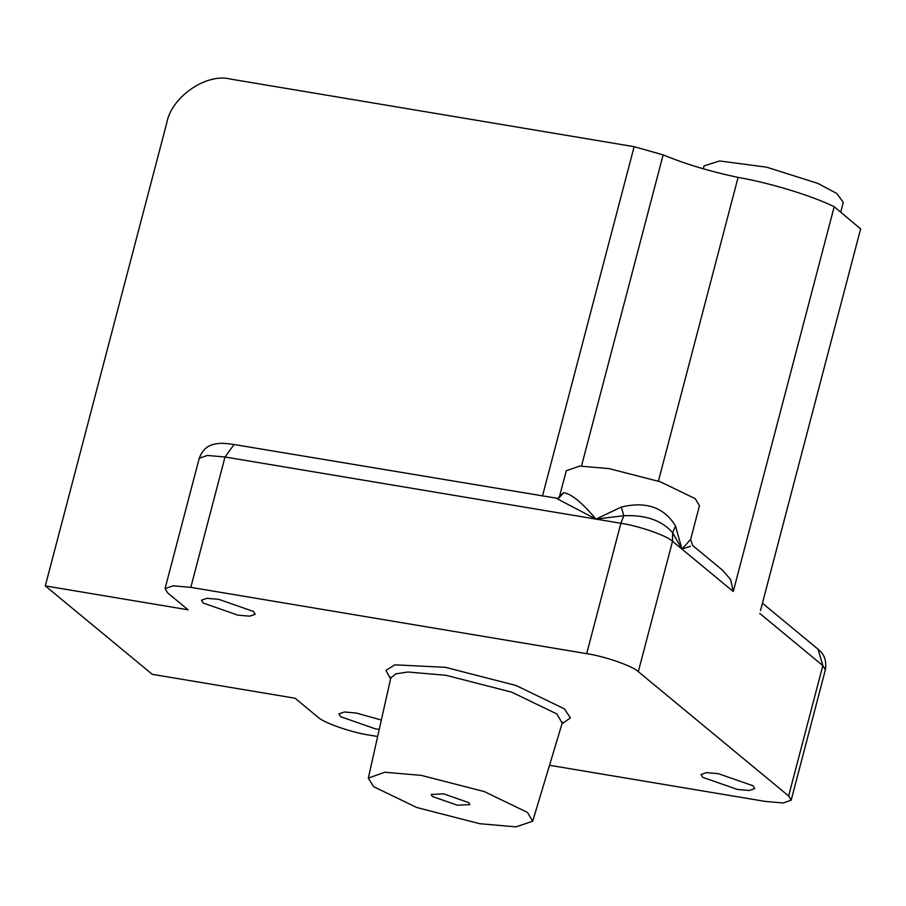<?xml version="1.0" encoding="UTF-8"?>
<svg xmlns="http://www.w3.org/2000/svg" width="906" height="906" viewBox="0 0 906 906"><rect width="100%" height="100%" fill="white"/><g stroke="black" fill="none" stroke-linecap="round" stroke-linejoin="round"><path stroke-width="1.36" d="M703.294 168.799L704.064 165.866L719.658 160.951L766.646 167.191L817.744 183.352L836.918 193.556L843.293 202.389L840.745 212.117M527.485 812.433L484.28 791.572L421.313 775.389L384.79 772.229L368.312 778.107L373.578 786.657L416.783 807.518L479.75 823.701L515.91 826.872L532.694 821.232L527.485 812.433M377.655 736.51L369.546 735.151C351.675 732.58 323.283 722.671 317.927 717.144L295.062 698.232L152.242 674.313L45.3 585.899L188.12 609.806L167.599 592.841L165.051 588.628L173.137 585.831L190.815 587.36L586.68 653.656C604.562 656.227 632.954 666.137 638.311 671.663L788.628 795.966L791.176 800.179L783.09 802.976L765.423 801.448L549.523 765.287M379.252 729.398L375.367 728.832L340.679 716.725L338.969 713.883L344.393 712.003L356.273 713.033L381.358 720.021M253.476 611.459L255.186 614.291L249.75 616.171L237.882 615.14L203.182 603.034L201.472 600.202L206.908 598.322L218.788 599.353L253.476 611.459M753.045 785.774L754.755 788.605L749.319 790.496L737.45 789.454L702.762 777.359L701.04 774.517L706.476 772.637L718.356 773.667L753.045 785.774M468.64 802.58L469.874 804.619L457.405 805.23L432.434 796.51L431.199 794.471L443.657 793.86L468.64 802.58M45.3 585.899L166.67 123.284C171.245 96.897 206.477 72.616 230.747 79.128L634.132 146.681L663.135 154.881C685.649 164.133 710.632 171.642 738.084 177.417C769.522 182.797 811.719 195.651 834.2 206.704L860.621 228.901M658.413 481.131L738.084 177.417M760.802 609.421L860.7 228.618M556.816 498.56L595.944 519.104L620.882 523.283C638.764 525.854 667.156 535.763 672.512 541.29L681.98 549.127L675.514 525.978C664.189 507.371 646.125 501.075 621.301 507.066L623.804 515.729C645.672 514.721 661.946 520.406 672.626 532.762L681.98 549.127L733.248 591.516L730.61 579.557L722.592 570.259L692.694 545.537L690.598 539.444L681.98 549.127L690.451 546.273M733.248 591.516L834.2 206.704M621.301 507.066L595.944 519.104C581.992 502.524 571.233 493.736 563.679 492.717L559.636 495.978L566.261 470.746L579.727 466.08L609.183 468.64L660.214 481.754L695.219 498.662L699.466 505.695L690.61 539.466M563.679 492.717L558.481 498.447M638.311 671.663L672.512 541.29L672.626 532.762L675.514 525.978M190.815 587.36L225.016 456.986L234.054 444.518C226.76 443.374 221.279 443.079 217.61 443.612C213.352 444.348 204.201 444.982 199.252 458.255L207.338 455.458L225.016 456.986L595.944 519.104L623.804 515.729L620.882 523.283L586.68 653.656M368.312 778.107L390.758 678.13L395.707 673.905L407.938 672.003L446.046 675.298L511.72 692.173L556.782 713.928L562.207 723.113L562.683 722.252M561.98 723.849L570.406 717.892L564.404 708.854L515.967 685.468L445.344 667.314L394.823 664.834L385.922 670.349L390.588 678.888M542.445 496.16L634.132 146.681M581.505 466.035L663.135 154.881M759.749 613.43L822.829 665.593L818.061 649.206C819.126 650.508 827.574 655.151 825.377 669.806L791.176 800.179M788.628 795.966L822.829 665.593L825.377 669.806M390.758 678.13L390.769 677.156M532.694 821.232L562.207 723.113M860.666 228.765L760.508 610.542M762.433 603.203L818.061 649.206M558.107 498.447L234.054 444.518M557.881 498.696L559.636 495.978M199.252 458.255L165.051 588.628"/></g></svg>
